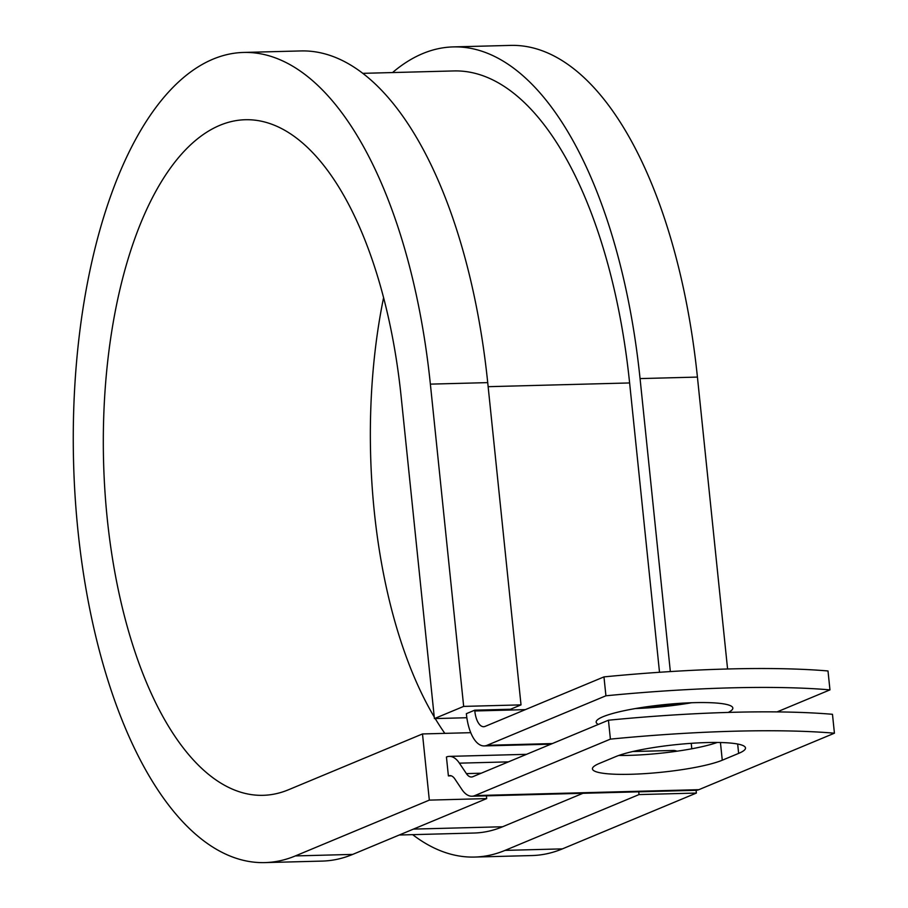 <?xml version="1.0" encoding="UTF-8"?>
<svg xmlns="http://www.w3.org/2000/svg" width="908" height="908" viewBox="0 0 908 908"><rect width="100%" height="100%" fill="white"/><g stroke="black" fill="none" stroke-linecap="round" stroke-linejoin="round"><path stroke-width="1.36" d="M707.037 742.562A68.702 10.431 174.1 0 0 615.692 756.636L599.314 763.458A68.702 10.431 174.1 0 0 592.447 768.894A68.702 10.431 174.1 0 0 645.985 773.559A68.702 10.431 174.1 0 0 722.269 760.212L738.635 753.39A68.702 10.431 174.1 0 0 745.502 747.954A68.702 10.431 174.1 0 0 707.037 742.562M691.669 702.735A68.702 10.431 -5.9 0 1 635.373 708.546M598.361 724.414A68.702 10.431 -5.9 0 1 596.159 722.155A68.702 10.431 -5.9 0 1 694.37 702.656A68.702 10.431 -5.9 0 1 732.835 708.036A68.702 10.431 -5.9 0 1 728.295 712.417M777.089 711.895L829.957 689.876L828.005 670.967A300.457 45.604 -5.9 0 0 603.968 676.891L485.122 726.389A19.227 8.569 88.5 0 1 483.68 726.706A19.227 8.569 88.5 0 1 474.805 710.975L474.725 710.181L466.371 713.665L466.451 714.448A38.454 17.15 88.5 0 0 484.18 745.933L550.929 744.174M829.957 689.876A300.457 45.604 174.1 0 0 605.92 695.789L487.074 745.298A38.454 17.15 88.5 0 1 484.18 745.933M605.92 695.789L603.968 676.891M466.394 773.605L459.403 763.163A38.454 17.15 88.5 0 0 449.324 756.375A38.454 17.15 88.5 0 0 446.441 757.011L448.393 775.92A19.227 8.569 88.5 0 1 449.835 775.602A19.227 8.569 88.5 0 1 454.874 778.985L461.866 789.438A38.454 17.15 -91.5 0 0 471.944 796.225L695.971 790.312A38.454 17.15 -91.5 0 0 698.865 789.676L834.429 733.199L832.477 714.301A300.457 45.604 -5.9 0 0 608.439 720.214L472.875 776.68A19.227 8.569 -91.5 0 1 471.434 776.998A19.227 8.569 -91.5 0 1 466.394 773.605L481.195 773.219M471.944 796.225A38.454 17.15 -91.5 0 0 474.827 795.59L610.403 739.123A300.457 45.604 -5.9 0 1 834.429 733.199M618.757 755.467A68.702 10.431 174.1 0 0 717.252 742.472M632.717 751.529L673.361 750.462A38.454 17.15 88.5 0 1 676.948 751.211M610.403 739.123L608.439 720.214M466.848 717.729L434.41 718.591L401.109 396.319A337.912 150.671 88.5 0 0 245.262 119.731A337.912 150.671 88.5 0 0 103.569 461.502A337.912 150.671 88.5 0 0 263.104 795.317A337.912 150.671 88.5 0 0 288.517 789.756L422.492 733.948L429.325 800.118L295.35 855.926A405.218 180.681 88.5 0 1 264.875 862.6A405.218 180.681 88.5 0 1 73.571 462.297A405.218 180.681 88.5 0 1 243.492 52.448A405.218 180.681 88.5 0 1 430.369 384.129L463.67 706.401L521.022 704.88L510.568 709.239L474.725 710.181M678.242 704.812L662.919 705.21L664.315 704.631M362.757 73.344L453.818 70.938A381.178 169.966 88.5 0 1 629.619 382.949L659.514 672.272M413.446 829.106L502.612 826.757A381.178 169.966 88.5 0 1 473.942 833.033L399.282 835.008M502.612 826.757L582.936 793.297M448.393 775.92L451.299 775.841M243.492 52.448L300.843 50.939A405.218 180.681 88.5 0 1 487.721 382.62L521.022 704.88M392.54 72.561A405.218 180.681 88.5 0 1 453.183 46.91A405.218 180.681 88.5 0 1 640.061 378.591L670.342 671.568M453.183 46.91L510.534 45.4A405.218 180.681 88.5 0 1 697.423 377.081L727.58 668.992M295.35 855.926L352.701 854.405A405.218 180.681 88.5 0 1 322.226 861.09L264.875 862.6M444.829 733.358A337.912 150.671 88.5 0 1 435.204 718.569M434.24 716.957A337.912 150.671 88.5 0 1 383.585 297.699M638.733 791.821L639.028 794.579L505.052 850.387A405.218 180.681 88.5 0 1 474.578 857.061A405.218 180.681 88.5 0 1 412.663 834.656M505.052 850.387L562.404 848.878A405.218 180.681 88.5 0 1 531.929 855.552L474.578 857.061M352.701 854.405L486.677 798.597L486.393 795.839M429.325 800.118L486.677 798.597M434.41 718.591L463.67 706.401M470.741 732.677L422.492 733.948M562.404 848.878L696.379 793.059L696.095 790.3M691.794 748.782L691.238 743.334M639.028 794.579L696.379 793.059M474.827 795.59L698.865 789.676M487.074 745.298L552.359 743.573M459.403 763.163L508.457 761.869M474.805 710.975L525.346 709.636M649.719 706.356L670.456 705.8M488.141 386.683L629.619 382.949M720.441 742.528L722.269 760.212M737.671 744.027L738.635 753.39M430.369 384.129L487.721 382.62M640.061 378.591L697.423 377.081M449.324 756.375L526.526 754.332"/></g></svg>

